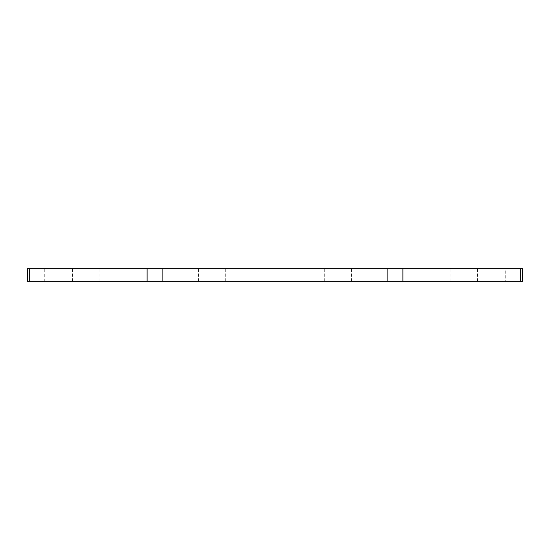 <?xml version="1.0" encoding="UTF-8"?>
<svg xmlns="http://www.w3.org/2000/svg" width="550" height="550" viewBox="0 0 550 550"><rect width="100%" height="100%" fill="white"/><g stroke="black" fill="none" stroke-linecap="round" stroke-linejoin="round"><path stroke-width="0.41" stroke-dasharray="2.75 2.06" d="M212.073 268.709L225.713 268.709L212.073 268.709M212.073 281.291L225.713 281.291L212.073 281.291M86.226 268.709L72.593 268.709L86.226 268.709M86.226 281.291L72.593 281.291L86.226 281.291M337.927 268.709L324.287 268.709L337.927 268.709M337.927 281.291L324.287 281.291L337.927 281.291M463.774 268.709L450.141 268.709L463.774 268.709M463.774 281.291L450.141 281.291L463.774 281.291M505.718 281.291L522.5 281.291L522.5 268.709L505.718 268.709L505.718 281.291L27.5 281.291M505.718 268.709L44.282 268.709L44.282 281.291M27.5 268.709L44.282 268.709M198.44 281.291L198.44 268.709M72.593 281.291L72.593 268.709M324.287 281.291L324.287 268.709M450.141 281.291L450.141 268.709M351.56 281.291L351.56 268.709M477.407 281.291L477.407 268.709M225.713 281.291L225.713 268.709M99.859 281.291L99.859 268.709"/><path stroke-width="0.82" d="M162.113 281.291L162.113 268.709L147.104 268.709L147.104 281.291L387.888 281.291L387.888 268.709L522.5 268.709L522.5 281.291L520.726 281.291L520.726 268.709M147.104 281.291L29.274 281.291L29.274 268.709L27.5 268.709L27.5 281.291L29.274 281.291M402.896 268.709L402.896 281.291L520.726 281.291M402.896 281.291L387.888 281.291M162.113 268.709L387.888 268.709M147.104 268.709L29.274 268.709M27.5 281.291L27.5 268.709"/></g></svg>

